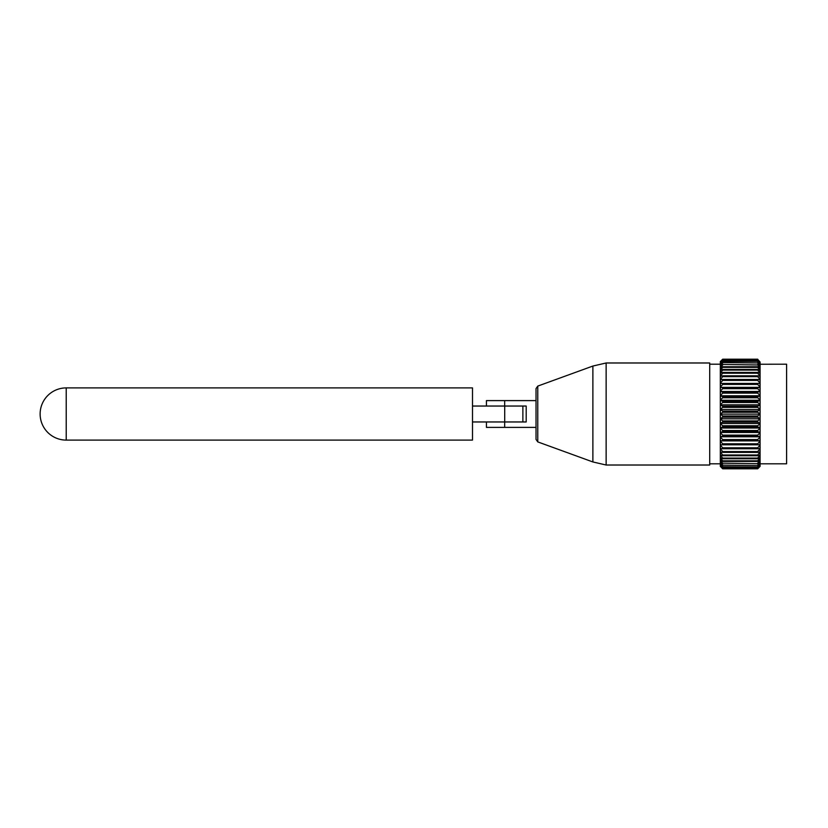 <?xml version="1.0" encoding="UTF-8"?>
<svg xmlns="http://www.w3.org/2000/svg" width="828" height="828" viewBox="0 0 828 828"><rect width="100%" height="100%" fill="white"/><g stroke="black" fill="none" stroke-linecap="round" stroke-linejoin="round"><path stroke-width="1.24" d="M522.872 406.041L522.872 421.959M66.219 387.897L472.498 387.897L472.498 440.103L66.219 440.103L66.219 387.897A26.103 26.103 0 0 0 40.127 414A26.103 26.103 0 0 0 66.219 440.103M537.765 441.904L592.879 461.952L592.879 366.048L537.765 386.096L537.765 441.904L536.026 439.409L536.026 427.393L486.429 427.393L486.429 421.959L504.666 421.959L472.498 421.959M504.666 427.393L504.666 421.959L526.194 421.959L526.194 406.041L472.498 406.041M536.026 439.409L536.026 388.591L536.026 400.607L504.666 400.607L504.666 406.041L486.429 406.041L486.429 400.607L504.666 400.607M606.137 465.015L606.137 362.985L709.71 362.985L709.71 465.015L606.137 465.015L592.879 461.952M709.71 463.804L720.308 463.804M709.71 364.196L720.308 364.196L722.699 362.529L757.703 362.954L722.699 362.529M757.703 362.529L760.083 364.237L786.6 364.196L786.6 463.804L760.083 463.804M720.308 361.577L722.699 359.197L757.703 359.197L722.699 359.197L720.308 361.577M757.703 468.544L760.083 465.988L757.703 468.803L722.699 468.803L757.703 468.803L760.083 466.381L757.703 468.648L722.699 468.544L757.703 468.648M757.703 444.802L757.703 443.808L722.699 443.808L722.699 444.802L760.083 444.802L760.083 440.869L757.703 440.61L757.703 439.575L722.699 439.575L722.699 440.61L757.703 440.61M757.703 448.745L757.703 447.813L722.699 447.813L722.699 448.745L757.703 448.745L760.083 448.476L760.083 444.802M757.703 452.399L757.703 451.55L722.699 451.55L722.699 452.399L757.703 452.399L760.083 451.881L760.083 448.476M757.703 455.752L757.703 454.976L722.699 454.976L722.699 455.752L757.703 455.752L760.083 454.976L760.083 451.881M757.703 458.764L757.703 458.07L722.699 458.07L722.699 458.764L757.703 458.764L760.083 457.739L760.083 454.976M757.703 461.424L757.703 460.813L722.699 460.813L722.699 461.424L757.703 461.424L760.083 460.151L760.083 457.739M757.703 463.69L722.699 463.183L757.703 463.69L760.083 462.19L760.083 460.151M757.703 465.564L722.699 465.15L757.703 465.564L760.083 463.846L760.083 462.19M757.703 467.023L722.699 466.713L757.703 467.023L760.083 465.098L760.083 463.846M757.703 468.048L722.699 467.841L757.703 468.048L760.083 465.947L760.083 465.098M757.703 359.487L722.699 359.373L757.703 359.487L760.083 362.053L757.703 359.373M757.703 360.211L722.699 360.211L757.703 360.211L760.083 362.892L760.083 362.053M757.703 361.37L722.699 361.37L757.703 361.37L760.083 364.144L760.083 362.892M757.703 364.941L722.699 364.423L757.703 364.941L760.083 367.829L760.083 365.79L757.703 362.954M757.703 367.332L757.703 366.721L722.699 366.721L722.699 367.332L757.703 367.332L760.083 370.24L760.083 367.829M757.703 370.095L757.703 369.391L722.699 369.391L722.699 370.095L757.703 370.095L760.083 373.004L760.083 370.24M757.703 373.211L757.703 372.434L722.699 372.434L722.699 373.211L757.703 373.211L760.083 376.098L760.083 373.004M757.703 376.657L757.703 375.798L722.699 375.798L722.699 376.657L757.703 376.657L760.083 379.493L760.083 376.098M757.703 380.404L757.703 379.472L722.699 379.472L722.699 380.404L757.703 380.404L760.083 383.178L760.083 379.493M757.703 384.42L757.703 383.426L722.699 383.426L722.699 384.42L757.703 384.42L760.083 387.1L760.083 383.178M757.703 388.674L757.703 387.628L722.699 387.628L722.699 388.674L757.703 388.674L760.083 391.24L760.083 387.1M757.703 393.134L757.703 392.048L722.699 392.048L722.699 393.134L757.703 393.134L760.083 395.567L760.083 391.24M757.703 397.761L757.703 396.633L722.699 396.633L722.699 397.761L757.703 397.761L760.083 400.038L760.083 395.567M757.703 402.522L757.703 401.363L722.699 401.363L722.699 402.522L757.703 402.522L760.083 404.623L760.083 400.038M757.703 407.376L757.703 406.196L722.699 406.196L722.699 407.376L757.703 407.376L760.083 409.28L760.083 404.623M757.703 412.272L757.703 411.092L722.699 411.092L722.699 412.272L757.703 412.272L760.083 413.979L760.083 409.28M722.699 435.124L722.699 436.211L757.703 436.211L757.703 435.124L722.699 435.124L720.308 432.702L720.308 428.242L722.699 430.508L722.699 431.636L757.703 431.636L757.703 430.508L722.699 430.508M722.699 425.758L722.699 426.906L757.703 426.906L757.703 425.758L722.699 425.758L720.308 423.657L720.308 418.999L722.699 420.903L722.699 422.083L757.703 422.083L757.703 420.903L722.699 420.903M757.703 443.808L760.083 441.148M757.703 447.813L760.083 445.06M757.703 451.55L760.083 448.714M757.703 454.976L760.083 452.098M757.703 458.07L760.083 455.172M757.703 460.813L760.083 457.915M757.703 463.183L760.083 460.306M757.703 465.15L760.083 462.324M757.703 466.713L760.083 463.949M757.703 467.841L760.083 465.17M757.703 359.994L760.083 362.095M757.703 361.049L760.083 362.964M760.083 364.144L760.083 365.79M757.703 364.423L760.083 365.924M757.703 366.721L760.083 367.984M757.703 369.391L760.083 370.416M757.703 372.434L760.083 373.211M757.703 375.798L760.083 376.326M757.703 379.472L760.083 379.741M757.703 383.426L760.083 383.436M757.703 387.628L760.083 387.38M757.703 392.048L760.083 391.53M757.703 396.633L760.083 395.867M757.703 401.363L760.083 400.348M757.703 406.196L760.083 404.944M757.703 411.092L760.083 409.601M757.703 439.575L760.083 437.018L760.083 440.869M757.703 435.124L760.083 432.702L760.083 436.729L757.703 436.211M757.703 430.508L760.083 428.242L760.083 432.402L757.703 431.636M757.703 425.758L760.083 423.657L760.083 427.931L757.703 426.906M757.703 420.903L760.083 418.999L760.083 423.346L757.703 422.083M722.699 444.802L720.308 444.802L720.308 441.148L722.699 443.808M722.699 448.745L720.308 448.476L720.308 445.06L722.699 447.813M722.699 452.399L720.308 451.881L720.308 448.714L722.699 451.55M722.699 455.752L720.308 454.976L720.308 452.098L722.699 454.976M722.699 458.764L720.308 457.739L720.308 455.172L722.699 458.07M722.699 461.424L720.308 460.151L720.308 457.915L722.699 460.813M722.699 463.69L720.308 462.19L720.308 460.306L722.699 463.183M722.699 465.564L720.308 463.846L720.308 462.324L722.699 465.15M722.699 467.023L720.308 465.098L720.308 463.949L722.699 466.713M722.699 468.048L720.308 465.947L720.308 465.17L722.699 467.841M722.699 468.648L720.308 466.361L722.699 468.544M720.308 466.381L722.699 468.803L720.308 466.361M722.699 359.487L720.308 362.053L722.699 359.373M722.699 360.211L720.308 362.892L722.699 359.994M722.699 361.37L720.308 364.144L720.308 362.964L722.699 361.049M722.699 362.954L720.308 365.79L720.308 364.144M722.699 364.941L720.308 367.829L720.308 365.924L722.699 364.423M722.699 367.332L720.308 370.24L720.308 367.984L722.699 366.721M722.699 370.095L720.308 373.004L720.308 370.416L722.699 369.391M722.699 373.211L720.308 376.098L720.308 373.211L722.699 372.434M722.699 376.657L720.308 379.493L720.308 376.326L722.699 375.798M722.699 380.404L720.308 383.178L720.308 379.741L722.699 379.472M722.699 384.42L720.308 387.1L720.308 383.436L722.699 383.426M722.699 388.674L720.308 391.24L720.308 387.38L722.699 387.628M722.699 393.134L720.308 395.567L720.308 391.53L722.699 392.048M722.699 397.761L720.308 400.038L720.308 395.867L722.699 396.633M722.699 402.522L720.308 404.623L720.308 400.348L722.699 401.363M722.699 407.376L720.308 409.28L720.308 404.944L722.699 406.196M722.699 412.272L720.308 413.979L720.308 409.601L722.699 411.092M722.699 440.61L720.308 440.869L720.308 437.018L722.699 439.575M722.699 436.211L720.308 436.729L720.308 432.702M722.699 431.636L720.308 432.402M722.699 426.906L720.308 427.931L720.308 423.657M722.699 422.083L720.308 423.346M722.699 416.008L722.699 417.188L757.703 417.188L757.703 416.008L722.699 416.008L720.308 413.979M757.703 416.008L760.083 413.979M760.083 414.3L760.083 418.678L757.703 417.188M720.308 418.999L720.308 414.3M722.699 417.188L720.308 418.678M720.308 414.145L760.083 414.145M720.308 418.823L760.083 418.823M720.308 423.46L760.083 423.46M720.308 428.024L760.083 428.024M720.308 432.475L760.083 432.475M720.308 436.78L760.083 436.78M720.308 409.467L760.083 409.467M720.308 404.82L760.083 404.82M720.308 400.255L760.083 400.255M720.308 395.794L760.083 395.794M720.308 391.478L760.083 391.478M720.308 387.349L760.083 387.349M720.308 440.889L760.083 440.889M504.707 421.959L504.707 406.041M592.879 366.048L606.137 362.985M537.765 386.096L536.026 388.591"/></g></svg>
